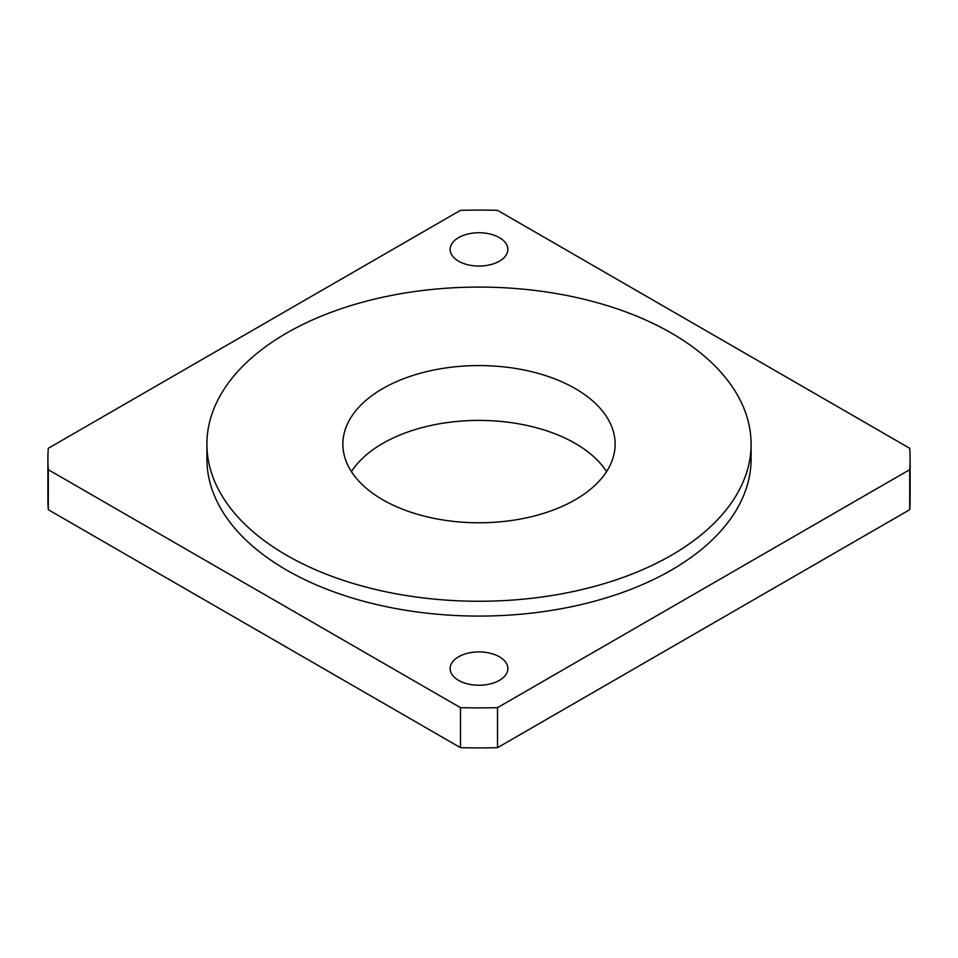<?xml version="1.0" encoding="UTF-8"?>
<svg xmlns="http://www.w3.org/2000/svg" width="958" height="958" viewBox="0 0 958 958"><rect width="100%" height="100%" fill="white"/><g stroke="black" fill="none" stroke-linecap="round" stroke-linejoin="round"><path stroke-width="1.44" d="M575.267 388.589A136.132 78.592 0 0 0 426.897 371.56A136.132 78.592 0 0 0 342.868 444.177A136.132 78.592 0 0 0 382.733 499.753A136.132 78.592 0 0 0 531.103 516.781A136.132 78.592 0 0 0 615.132 444.177A136.132 78.592 0 0 0 575.267 388.589M606.582 471.587A136.132 78.592 0 0 0 575.267 443.434A136.132 78.592 0 0 0 351.418 471.587M499.405 656.805A28.86 16.657 0 0 0 467.959 653.188A28.86 16.657 0 0 0 450.14 668.588A28.86 16.657 0 0 0 458.595 680.372A28.86 16.657 0 0 0 490.041 683.976A28.86 16.657 0 0 0 507.86 668.588A28.86 16.657 0 0 0 499.405 656.805M499.405 237.62A28.86 16.657 0 0 0 467.959 234.003A28.86 16.657 0 0 0 450.14 249.403A28.86 16.657 0 0 0 458.595 261.175A28.86 16.657 0 0 0 490.041 264.791A28.86 16.657 0 0 0 507.86 249.403A28.86 16.657 0 0 0 499.405 237.62M286.598 555.257A272.096 157.088 0 0 0 583.123 589.302A272.096 157.088 0 0 0 751.096 444.177A272.096 157.088 0 0 0 671.402 333.097A272.096 157.088 0 0 0 374.877 299.04A272.096 157.088 0 0 0 206.904 444.177A272.096 157.088 0 0 0 286.598 555.257M206.904 444.177L206.904 458.99A272.096 157.088 0 0 0 286.598 570.07A272.096 157.088 0 0 0 583.123 604.127A272.096 157.088 0 0 0 751.096 458.99L751.096 444.177M48.295 469.683L460.475 707.651L460.475 747.671L48.295 509.704L48.295 469.683A431.1 248.888 180 0 1 47.9 458.99A431.1 248.888 180 0 1 48.295 448.296L460.475 210.329A431.1 248.888 180 0 1 497.525 210.329L909.705 448.296A431.1 248.888 180 0 1 910.1 458.99A431.1 248.888 180 0 1 909.705 469.683L909.705 509.704L497.525 747.671L497.525 707.651L909.705 469.683M909.705 509.704A431.1 248.888 0 0 0 910.1 499.01L910.1 458.99M460.475 747.671A431.1 248.888 0 0 0 497.525 747.671M47.9 458.99L47.9 499.01A431.1 248.888 0 0 0 48.295 509.704M460.475 707.651A431.1 248.888 0 0 0 497.525 707.651"/></g></svg>
